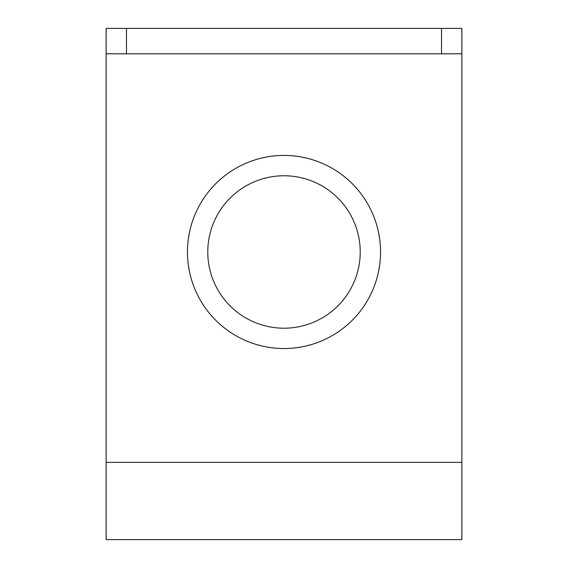 <?xml version="1.0" encoding="UTF-8"?>
<svg xmlns="http://www.w3.org/2000/svg" width="568" height="568" viewBox="0 0 568 568"><rect width="100%" height="100%" fill="white"/><g stroke="black" fill="none" stroke-linecap="round" stroke-linejoin="round"><path stroke-width="0.85" d="M461.855 53.811L461.855 28.4L441.528 28.4L441.528 53.811L461.855 53.811L461.855 539.6L106.145 539.6L106.145 53.811L126.472 53.811L126.472 28.4L106.145 28.4L106.145 53.811M441.528 28.4L126.472 28.4M441.528 53.811L126.472 53.811M284 328.212A76.226 76.226 0 0 1 217.991 213.873A76.226 76.226 0 0 1 350.009 213.873A76.226 76.226 0 0 1 284 328.212A76.226 76.226 0 0 0 350.009 213.873A76.226 76.226 0 0 0 217.991 213.873A76.226 76.226 0 0 0 284 328.212M284 348.532A96.546 96.546 0 0 0 367.617 203.713A96.546 96.546 0 0 0 200.383 203.713A96.546 96.546 0 0 0 284 348.532A96.546 96.546 0 0 1 200.383 203.713A96.546 96.546 0 0 1 367.617 203.713A96.546 96.546 0 0 1 284 348.532M461.855 462.359L106.145 462.359"/></g></svg>
